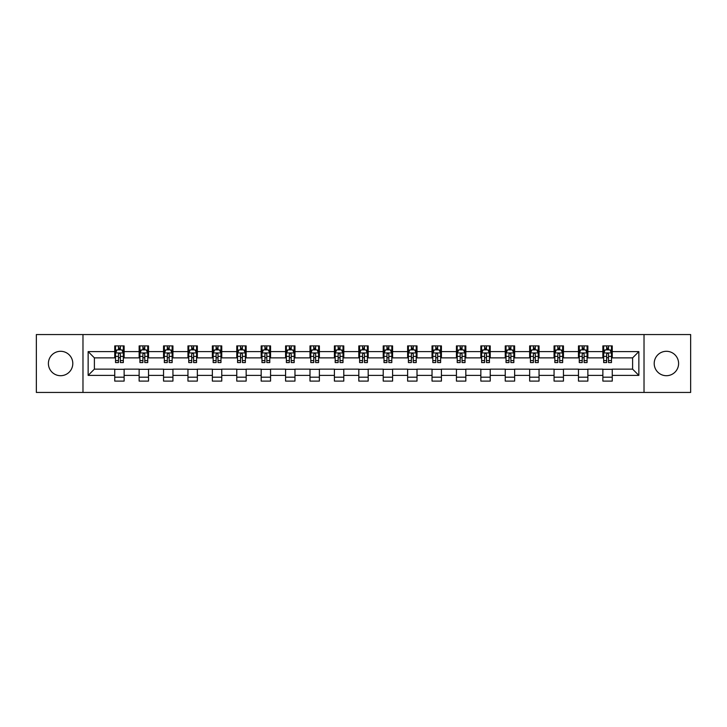 <?xml version="1.0" encoding="UTF-8"?>
<svg xmlns="http://www.w3.org/2000/svg" width="727" height="727" viewBox="0 0 727 727"><rect width="100%" height="100%" fill="white"/><g stroke="black" fill="none" stroke-linecap="round" stroke-linejoin="round"><path stroke-width="1.09" d="M666.395 351.295A12.205 12.205 0 0 0 654.2 363.5A12.205 12.205 0 0 0 666.395 375.705A12.205 12.205 0 0 0 678.6 363.5A12.205 12.205 0 0 0 666.395 351.295M60.605 351.295A12.205 12.205 0 0 0 48.4 363.5A12.205 12.205 0 0 0 60.605 375.705A12.205 12.205 0 0 0 72.8 363.5A12.205 12.205 0 0 0 60.605 351.295M644.022 392.444L690.65 392.444L690.65 334.556L644.022 334.556L644.022 392.444L82.978 392.444L82.978 334.556L36.35 334.556L36.35 392.444L82.978 392.444M644.022 334.556L82.978 334.556M612.261 351.614L612.261 345.898L602.874 345.898L602.874 351.614L587.861 351.614L587.861 345.898L578.474 345.898L578.474 351.614L563.452 351.614L563.452 345.898L554.065 345.898L554.065 351.614L539.043 351.614L539.043 345.898L529.656 345.898L529.656 351.614L514.634 351.614L514.634 345.898L505.247 345.898L505.247 351.614L490.225 351.614L490.225 345.898L480.838 345.898L480.838 351.614L465.825 351.614L465.825 345.898L456.438 345.898L456.438 351.614L441.416 351.614L441.416 345.898L432.029 345.898L432.029 351.614L417.007 351.614L417.007 345.898L407.62 345.898L407.62 351.614L392.598 351.614L392.598 345.898L383.211 345.898L383.211 351.614L368.189 351.614L368.189 345.898L358.811 345.898L358.811 351.614L343.789 351.614L343.789 345.898L334.402 345.898L334.402 351.614L319.38 351.614L319.38 345.898L309.993 345.898L309.993 351.614L294.971 351.614L294.971 345.898L285.584 345.898L285.584 351.614L270.562 351.614L270.562 345.898L261.175 345.898L261.175 351.614L246.162 351.614L246.162 345.898L236.775 345.898L236.775 351.614L221.753 351.614L221.753 345.898L212.366 345.898L212.366 351.614L197.344 351.614L197.344 345.898L187.957 345.898L187.957 351.614L172.935 351.614L172.935 345.898L163.548 345.898L163.548 351.614L148.526 351.614L148.526 345.898L139.139 345.898L139.139 351.614L124.126 351.614L124.126 345.898L114.739 345.898L114.739 351.614L88.14 351.614L88.14 375.386L94.392 369.134L114.739 369.134L114.739 381.102L124.126 381.102L124.126 369.134L139.139 369.134L139.139 381.102L148.526 381.102L148.526 369.134L163.548 369.134L163.548 381.102L172.935 381.102L172.935 369.134L187.957 369.134L187.957 381.102L197.344 381.102L197.344 369.134L212.366 369.134L212.366 381.102L221.753 381.102L221.753 369.134L236.775 369.134L236.775 381.102L246.162 381.102L246.162 369.134L261.175 369.134L261.175 381.102L270.562 381.102L270.562 369.134L285.584 369.134L285.584 381.102L294.971 381.102L294.971 369.134L309.993 369.134L309.993 381.102L319.38 381.102L319.38 369.134L334.402 369.134L334.402 381.102L343.789 381.102L343.789 369.134L358.811 369.134L358.811 381.102L368.189 381.102L368.189 369.134L383.211 369.134L383.211 381.102L392.598 381.102L392.598 369.134L407.62 369.134L407.62 381.102L417.007 381.102L417.007 369.134L432.029 369.134L432.029 381.102L441.416 381.102L441.416 369.134L456.438 369.134L456.438 381.102L465.825 381.102L465.825 369.134L480.838 369.134L480.838 381.102L490.225 381.102L490.225 369.134L505.247 369.134L505.247 381.102L514.634 381.102L514.634 369.134L529.656 369.134L529.656 381.102L539.043 381.102L539.043 369.134L554.065 369.134L554.065 381.102L563.452 381.102L563.452 369.134L578.474 369.134L578.474 381.102L587.861 381.102L587.861 369.134L602.874 369.134L602.874 381.102L612.261 381.102L612.261 369.134L632.608 369.134L632.608 357.866L612.261 357.866L612.261 351.614L638.86 351.614L638.86 375.386L612.261 375.386M602.874 375.386L587.861 375.386M578.474 375.386L563.452 375.386M554.065 375.386L539.043 375.386M529.656 375.386L514.634 375.386M505.247 375.386L490.225 375.386M480.838 375.386L465.825 375.386M456.438 375.386L441.416 375.386M432.029 375.386L417.007 375.386M407.62 375.386L392.598 375.386M383.211 375.386L368.189 375.386M358.811 375.386L343.789 375.386M334.402 375.386L319.38 375.386M309.993 375.386L294.971 375.386M285.584 375.386L270.562 375.386M261.175 375.386L246.162 375.386M236.775 375.386L221.753 375.386M212.366 375.386L197.344 375.386M187.957 375.386L172.935 375.386M163.548 375.386L148.526 375.386M139.139 375.386L124.126 375.386M114.739 375.386L88.14 375.386M602.874 351.614L602.874 357.866L587.861 357.866L587.861 351.614M578.474 351.614L578.474 357.866L563.452 357.866L563.452 351.614M554.065 351.614L554.065 357.866L539.043 357.866L539.043 351.614M529.656 351.614L529.656 357.866L514.634 357.866L514.634 351.614M505.247 351.614L505.247 357.866L490.225 357.866L490.225 351.614M480.838 351.614L480.838 357.866L465.825 357.866L465.825 351.614M456.438 351.614L456.438 357.866L441.416 357.866L441.416 351.614M432.029 351.614L432.029 357.866L417.007 357.866L417.007 351.614M407.62 351.614L407.62 357.866L392.598 357.866L392.598 351.614M383.211 351.614L383.211 357.866L368.189 357.866L368.189 351.614M358.811 351.614L358.811 357.866L343.789 357.866L343.789 351.614M334.402 351.614L334.402 357.866L319.38 357.866L319.38 351.614M309.993 351.614L309.993 357.866L294.971 357.866L294.971 351.614M285.584 351.614L285.584 357.866L270.562 357.866L270.562 351.614M261.175 351.614L261.175 357.866L246.162 357.866L246.162 351.614M236.775 351.614L236.775 357.866L221.753 357.866L221.753 351.614M212.366 351.614L212.366 357.866L197.344 357.866L197.344 351.614M187.957 351.614L187.957 357.866L172.935 357.866L172.935 351.614M163.548 351.614L163.548 357.866L148.526 357.866L148.526 351.614M139.139 351.614L139.139 357.866L124.126 357.866L124.126 351.614M114.739 351.614L114.739 357.866L94.392 357.866L88.14 351.614M94.392 357.866L94.392 369.134M638.86 375.386L632.608 369.134M632.608 357.866L638.86 351.614M114.739 349.814L115.52 349.814M118.492 349.814L120.364 349.814M123.336 349.814L124.126 349.814M114.739 357.711L115.52 357.711M118.492 357.711L120.364 357.711M123.336 357.711L124.126 357.711M114.739 369.289L124.126 369.289M114.739 377.186L124.126 377.186M139.139 369.289L148.526 369.289M139.139 377.186L148.526 377.186M139.139 349.814L139.92 349.814M142.901 349.814L144.773 349.814M147.745 349.814L148.526 349.814M139.139 357.711L139.92 357.711M142.901 357.711L144.773 357.711M147.745 357.711L148.526 357.711M163.548 369.289L172.935 369.289M163.548 377.186L172.935 377.186M163.548 349.814L164.329 349.814M167.301 349.814L169.182 349.814M172.154 349.814L172.935 349.814M163.548 357.711L164.329 357.711M167.301 357.711L169.182 357.711M172.154 357.711L172.935 357.711M187.957 369.289L197.344 369.289M187.957 377.186L197.344 377.186M187.957 349.814L188.738 349.814M191.71 349.814L193.591 349.814M196.563 349.814L197.344 349.814M187.957 357.711L188.738 357.711M191.71 357.711L193.591 357.711M196.563 357.711L197.344 357.711M212.366 369.289L221.753 369.289M212.366 377.186L221.753 377.186M212.366 349.814L213.147 349.814M216.119 349.814L218 349.814M220.972 349.814L221.753 349.814M212.366 357.711L213.147 357.711M216.119 357.711L218 357.711M220.972 357.711L221.753 357.711M236.775 369.289L246.162 369.289M236.775 377.186L246.162 377.186M236.775 349.814L237.556 349.814M240.528 349.814L242.4 349.814M245.372 349.814L246.162 349.814M236.775 357.711L237.556 357.711M240.528 357.711L242.4 357.711M245.372 357.711L246.162 357.711M261.175 369.289L270.562 369.289M261.175 377.186L270.562 377.186M261.175 349.814L261.956 349.814M264.937 349.814L266.809 349.814M269.781 349.814L270.562 349.814M261.175 357.711L261.956 357.711M264.937 357.711L266.809 357.711M269.781 357.711L270.562 357.711M285.584 369.289L294.971 369.289M285.584 377.186L294.971 377.186M285.584 349.814L286.365 349.814M289.337 349.814L291.218 349.814M294.19 349.814L294.971 349.814M285.584 357.711L286.365 357.711M289.337 357.711L291.218 357.711M294.19 357.711L294.971 357.711M309.993 369.289L319.38 369.289M309.993 377.186L319.38 377.186M309.993 349.814L310.774 349.814M313.746 349.814L315.627 349.814M318.599 349.814L319.38 349.814M309.993 357.711L310.774 357.711M313.746 357.711L315.627 357.711M318.599 357.711L319.38 357.711M334.402 369.289L343.789 369.289M334.402 377.186L343.789 377.186M334.402 349.814L335.183 349.814M338.155 349.814L340.036 349.814M343.008 349.814L343.789 349.814M334.402 357.711L335.183 357.711M338.155 357.711L340.036 357.711M343.008 357.711L343.789 357.711M358.811 369.289L368.189 369.289M358.811 377.186L368.189 377.186M358.811 349.814L359.592 349.814M362.564 349.814L364.436 349.814M367.408 349.814L368.189 349.814M358.811 357.711L359.592 357.711M362.564 357.711L364.436 357.711M367.408 357.711L368.189 357.711M383.211 369.289L392.598 369.289M383.211 377.186L392.598 377.186M383.211 349.814L383.992 349.814M386.964 349.814L388.845 349.814M391.817 349.814L392.598 349.814M383.211 357.711L383.992 357.711M386.964 357.711L388.845 357.711M391.817 357.711L392.598 357.711M407.62 369.289L417.007 369.289M407.62 377.186L417.007 377.186M407.62 349.814L408.401 349.814M411.373 349.814L413.254 349.814M416.226 349.814L417.007 349.814M407.62 357.711L408.401 357.711M411.373 357.711L413.254 357.711M416.226 357.711L417.007 357.711M432.029 369.289L441.416 369.289M432.029 377.186L441.416 377.186M432.029 349.814L432.81 349.814M435.782 349.814L437.663 349.814M440.635 349.814L441.416 349.814M432.029 357.711L432.81 357.711M435.782 357.711L437.663 357.711M440.635 357.711L441.416 357.711M456.438 369.289L465.825 369.289M456.438 377.186L465.825 377.186M456.438 349.814L457.219 349.814M460.191 349.814L462.063 349.814M465.044 349.814L465.825 349.814M456.438 357.711L457.219 357.711M460.191 357.711L462.063 357.711M465.044 357.711L465.825 357.711M480.838 369.289L490.225 369.289M480.838 377.186L490.225 377.186M480.838 349.814L481.628 349.814M484.6 349.814L486.472 349.814M489.444 349.814L490.225 349.814M480.838 357.711L481.628 357.711M484.6 357.711L486.472 357.711M489.444 357.711L490.225 357.711M505.247 369.289L514.634 369.289M505.247 377.186L514.634 377.186M505.247 349.814L506.028 349.814M509 349.814L510.881 349.814M513.853 349.814L514.634 349.814M505.247 357.711L506.028 357.711M509 357.711L510.881 357.711M513.853 357.711L514.634 357.711M529.656 369.289L539.043 369.289M529.656 377.186L539.043 377.186M529.656 349.814L530.437 349.814M533.409 349.814L535.29 349.814M538.262 349.814L539.043 349.814M529.656 357.711L530.437 357.711M533.409 357.711L535.29 357.711M538.262 357.711L539.043 357.711M554.065 369.289L563.452 369.289M554.065 377.186L563.452 377.186M554.065 349.814L554.846 349.814M557.818 349.814L559.699 349.814M562.671 349.814L563.452 349.814M554.065 357.711L554.846 357.711M557.818 357.711L559.699 357.711M562.671 357.711L563.452 357.711M578.474 369.289L587.861 369.289M578.474 377.186L587.861 377.186M578.474 349.814L579.255 349.814M582.227 349.814L584.099 349.814M587.08 349.814L587.861 349.814M578.474 357.711L579.255 357.711M582.227 357.711L584.099 357.711M587.08 357.711L587.861 357.711M602.874 369.289L612.261 369.289M602.874 377.186L612.261 377.186M602.874 349.814L603.664 349.814M606.636 349.814L608.508 349.814M611.48 349.814L612.261 349.814M602.874 357.711L603.664 357.711M606.636 357.711L608.508 357.711M611.48 357.711L612.261 357.711M120.364 347.933L118.492 347.933M123.336 360.601L120.364 360.601L120.364 362.564L123.336 362.564L123.336 353.013L121.772 349.887L117.083 349.887L115.52 353.013L115.52 362.564L118.492 362.564L118.492 360.601L115.52 360.601M115.52 353.013L115.52 345.898M123.336 353.013L123.336 345.898M118.492 349.887L118.492 345.898M120.364 345.898L120.364 349.887M120.364 360.601L120.364 354.194C119.746 352.986 119.119 352.986 118.492 354.194L118.492 360.601M144.773 347.933L142.901 347.933M147.745 360.601L144.773 360.601L144.773 362.564L147.745 362.564L147.745 353.013L146.182 349.887L141.492 349.887L139.92 353.013L139.92 362.564L142.901 362.564L142.901 360.601L139.92 360.601M139.92 353.013L139.92 345.898M147.745 353.013L147.745 345.898M142.901 349.887L142.901 345.898M144.773 345.898L144.773 349.887M144.773 360.601L144.773 354.194C144.146 352.986 143.519 352.986 142.901 354.194L142.901 360.601M169.182 347.933L167.301 347.933M172.154 360.601L169.182 360.601L169.182 362.564L172.154 362.564L172.154 353.013L170.591 349.887L165.892 349.887L164.329 353.013L164.329 362.564L167.301 362.564L167.301 360.601L164.329 360.601M164.329 353.013L164.329 345.898M172.154 353.013L172.154 345.898M167.301 349.887L167.301 345.898M169.182 345.898L169.182 349.887M169.182 360.601L169.182 354.194C168.555 352.986 167.928 352.986 167.301 354.194L167.301 360.601M193.591 347.933L191.71 347.933M196.563 360.601L193.591 360.601L193.591 362.564L196.563 362.564L196.563 353.013L195 349.887L190.301 349.887L188.738 353.013L188.738 362.564L191.71 362.564L191.71 360.601L188.738 360.601M188.738 353.013L188.738 345.898M196.563 353.013L196.563 345.898M191.71 349.887L191.71 345.898M193.591 345.898L193.591 349.887M193.591 360.601L193.591 354.194C192.964 352.986 192.337 352.986 191.71 354.194L191.71 360.601M218 347.933L216.119 347.933M220.972 360.601L218 360.601L218 362.564L220.972 362.564L220.972 353.013L219.4 349.887L214.71 349.887L213.147 353.013L213.147 362.564L216.119 362.564L216.119 360.601L213.147 360.601M213.147 353.013L213.147 345.898M220.972 353.013L220.972 345.898M216.119 349.887L216.119 345.898M218 345.898L218 349.887M218 360.601L218 354.194C217.373 352.986 216.746 352.986 216.119 354.194L216.119 360.601M242.4 347.933L240.528 347.933M245.372 360.601L242.4 360.601L242.4 362.564L245.372 362.564L245.372 353.013L243.809 349.887L239.119 349.887L237.556 353.013L237.556 362.564L240.528 362.564L240.528 360.601L237.556 360.601M237.556 353.013L237.556 345.898M245.372 353.013L245.372 345.898M240.528 349.887L240.528 345.898M242.4 345.898L242.4 349.887M242.4 360.601L242.4 354.194C241.782 352.986 241.155 352.986 240.528 354.194L240.528 360.601M266.809 347.933L264.937 347.933M269.781 360.601L266.809 360.601L266.809 362.564L269.781 362.564L269.781 353.013L268.218 349.887L263.528 349.887L261.956 353.013L261.956 362.564L264.937 362.564L264.937 360.601L261.956 360.601M261.956 353.013L261.956 345.898M269.781 353.013L269.781 345.898M264.937 349.887L264.937 345.898M266.809 345.898L266.809 349.887M266.809 360.601L266.809 354.194C266.182 352.986 265.555 352.986 264.937 354.194L264.937 360.601M291.218 347.933L289.337 347.933M294.19 360.601L291.218 360.601L291.218 362.564L294.19 362.564L294.19 353.013L292.627 349.887L287.928 349.887L286.365 353.013L286.365 362.564L289.337 362.564L289.337 360.601L286.365 360.601M286.365 353.013L286.365 345.898M294.19 353.013L294.19 345.898M289.337 349.887L289.337 345.898M291.218 345.898L291.218 349.887M291.218 360.601L291.218 354.194C290.591 352.986 289.964 352.986 289.337 354.194L289.337 360.601M315.627 347.933L313.746 347.933M318.599 360.601L315.627 360.601L315.627 362.564L318.599 362.564L318.599 353.013L317.036 349.887L312.337 349.887L310.774 353.013L310.774 362.564L313.746 362.564L313.746 360.601L310.774 360.601M310.774 353.013L310.774 345.898M318.599 353.013L318.599 345.898M313.746 349.887L313.746 345.898M315.627 345.898L315.627 349.887M315.627 360.601L315.627 354.194C315 352.986 314.373 352.986 313.746 354.194L313.746 360.601M340.036 347.933L338.155 347.933M343.008 360.601L340.036 360.601L340.036 362.564L343.008 362.564L343.008 353.013L341.436 349.887L336.746 349.887L335.183 353.013L335.183 362.564L338.155 362.564L338.155 360.601L335.183 360.601M335.183 353.013L335.183 345.898M343.008 353.013L343.008 345.898M338.155 349.887L338.155 345.898M340.036 345.898L340.036 349.887M340.036 360.601L340.036 354.194C339.409 352.986 338.782 352.986 338.155 354.194L338.155 360.601M364.436 347.933L362.564 347.933M367.408 360.601L364.436 360.601L364.436 362.564L367.408 362.564L367.408 353.013L365.845 349.887L361.155 349.887L359.592 353.013L359.592 362.564L362.564 362.564L362.564 360.601L359.592 360.601M359.592 353.013L359.592 345.898M367.408 353.013L367.408 345.898M362.564 349.887L362.564 345.898M364.436 345.898L364.436 349.887M364.436 360.601L364.436 354.194C363.818 352.986 363.191 352.986 362.564 354.194L362.564 360.601M388.845 347.933L386.964 347.933M391.817 360.601L388.845 360.601L388.845 362.564L391.817 362.564L391.817 353.013L390.254 349.887L385.564 349.887L383.992 353.013L383.992 362.564L386.964 362.564L386.964 360.601L383.992 360.601M383.992 353.013L383.992 345.898M391.817 353.013L391.817 345.898M386.964 349.887L386.964 345.898M388.845 345.898L388.845 349.887M388.845 360.601L388.845 354.194C388.218 352.986 387.591 352.986 386.964 354.194L386.964 360.601M413.254 347.933L411.373 347.933M416.226 360.601L413.254 360.601L413.254 362.564L416.226 362.564L416.226 353.013L414.663 349.887L409.964 349.887L408.401 353.013L408.401 362.564L411.373 362.564L411.373 360.601L408.401 360.601M408.401 353.013L408.401 345.898M416.226 353.013L416.226 345.898M411.373 349.887L411.373 345.898M413.254 345.898L413.254 349.887M413.254 360.601L413.254 354.194C412.627 352.986 412 352.986 411.373 354.194L411.373 360.601M437.663 347.933L435.782 347.933M440.635 360.601L437.663 360.601L437.663 362.564L440.635 362.564L440.635 353.013L439.072 349.887L434.373 349.887L432.81 353.013L432.81 362.564L435.782 362.564L435.782 360.601L432.81 360.601M432.81 353.013L432.81 345.898M440.635 353.013L440.635 345.898M435.782 349.887L435.782 345.898M437.663 345.898L437.663 349.887M437.663 360.601L437.663 354.194C437.036 352.986 436.409 352.986 435.782 354.194L435.782 360.601M462.063 347.933L460.191 347.933M465.044 360.601L462.063 360.601L462.063 362.564L465.044 362.564L465.044 353.013L463.472 349.887L458.782 349.887L457.219 353.013L457.219 362.564L460.191 362.564L460.191 360.601L457.219 360.601M457.219 353.013L457.219 345.898M465.044 353.013L465.044 345.898M460.191 349.887L460.191 345.898M462.063 345.898L462.063 349.887M462.063 360.601L462.063 354.194C461.445 352.986 460.818 352.986 460.191 354.194L460.191 360.601M486.472 347.933L484.6 347.933M489.444 360.601L486.472 360.601L486.472 362.564L489.444 362.564L489.444 353.013L487.881 349.887L483.191 349.887L481.628 353.013L481.628 362.564L484.6 362.564L484.6 360.601L481.628 360.601M481.628 353.013L481.628 345.898M489.444 353.013L489.444 345.898M484.6 349.887L484.6 345.898M486.472 345.898L486.472 349.887M486.472 360.601L486.472 354.194C485.854 352.986 485.227 352.986 484.6 354.194L484.6 360.601M510.881 347.933L509 347.933M513.853 360.601L510.881 360.601L510.881 362.564L513.853 362.564L513.853 353.013L512.29 349.887L507.6 349.887L506.028 353.013L506.028 362.564L509 362.564L509 360.601L506.028 360.601M506.028 353.013L506.028 345.898M513.853 353.013L513.853 345.898M509 349.887L509 345.898M510.881 345.898L510.881 349.887M510.881 360.601L510.881 354.194C510.254 352.986 509.627 352.986 509 354.194L509 360.601M535.29 347.933L533.409 347.933M538.262 360.601L535.29 360.601L535.29 362.564L538.262 362.564L538.262 353.013L536.699 349.887L532 349.887L530.437 353.013L530.437 362.564L533.409 362.564L533.409 360.601L530.437 360.601M530.437 353.013L530.437 345.898M538.262 353.013L538.262 345.898M533.409 349.887L533.409 345.898M535.29 345.898L535.29 349.887M535.29 360.601L535.29 354.194C534.663 352.986 534.036 352.986 533.409 354.194L533.409 360.601M559.699 347.933L557.818 347.933M562.671 360.601L559.699 360.601L559.699 362.564L562.671 362.564L562.671 353.013L561.108 349.887L556.409 349.887L554.846 353.013L554.846 362.564L557.818 362.564L557.818 360.601L554.846 360.601M554.846 353.013L554.846 345.898M562.671 353.013L562.671 345.898M557.818 349.887L557.818 345.898M559.699 345.898L559.699 349.887M559.699 360.601L559.699 354.194C559.072 352.986 558.445 352.986 557.818 354.194L557.818 360.601M584.099 347.933L582.227 347.933M587.08 360.601L584.099 360.601L584.099 362.564L587.08 362.564L587.08 353.013L585.508 349.887L580.818 349.887L579.255 353.013L579.255 362.564L582.227 362.564L582.227 360.601L579.255 360.601M579.255 353.013L579.255 345.898M587.08 353.013L587.08 345.898M582.227 349.887L582.227 345.898M584.099 345.898L584.099 349.887M584.099 360.601L584.099 354.194C583.481 352.986 582.854 352.986 582.227 354.194L582.227 360.601M608.508 347.933L606.636 347.933M611.48 360.601L608.508 360.601L608.508 362.564L611.48 362.564L611.48 353.013L609.917 349.887L605.227 349.887L603.664 353.013L603.664 362.564L606.636 362.564L606.636 360.601L603.664 360.601M603.664 353.013L603.664 345.898M611.48 353.013L611.48 345.898M606.636 349.887L606.636 345.898M608.508 345.898L608.508 349.887M608.508 360.601L608.508 354.194C607.881 352.986 607.263 352.986 606.636 354.194L606.636 360.601M123.299 352.94L115.557 352.94M115.52 350.078L116.983 350.078M121.872 350.078L123.336 350.078M118.492 356.403L115.52 356.403M123.336 356.403L120.364 356.403M120.364 348.933L118.492 348.933M147.708 352.94L139.966 352.94M139.92 350.078L141.392 350.078M146.272 350.078L147.745 350.078M142.901 356.403L139.92 356.403M147.745 356.403L144.773 356.403M144.773 348.933L142.901 348.933M172.117 352.94L164.375 352.94M164.329 350.078L165.801 350.078M170.681 350.078L172.154 350.078M167.301 356.403L164.329 356.403M172.154 356.403L169.182 356.403M169.182 348.933L167.301 348.933M196.526 352.94L188.775 352.94M188.738 350.078L190.21 350.078M195.09 350.078L196.563 350.078M191.71 356.403L188.738 356.403M196.563 356.403L193.591 356.403M193.591 348.933L191.71 348.933M220.926 352.94L213.184 352.94M213.147 350.078L214.619 350.078M219.499 350.078L220.972 350.078M216.119 356.403L213.147 356.403M220.972 356.403L218 356.403M218 348.933L216.119 348.933M245.335 352.94L237.593 352.94M237.556 350.078L239.019 350.078M243.908 350.078L245.372 350.078M240.528 356.403L237.556 356.403M245.372 356.403L242.4 356.403M242.4 348.933L240.528 348.933M269.744 352.94L262.002 352.94M261.956 350.078L263.428 350.078M268.308 350.078L269.781 350.078M264.937 356.403L261.956 356.403M269.781 356.403L266.809 356.403M266.809 348.933L264.937 348.933M294.153 352.94L286.402 352.94M286.365 350.078L287.837 350.078M292.717 350.078L294.19 350.078M289.337 356.403L286.365 356.403M294.19 356.403L291.218 356.403M291.218 348.933L289.337 348.933M318.562 352.94L310.811 352.94M310.774 350.078L312.247 350.078M317.126 350.078L318.599 350.078M313.746 356.403L310.774 356.403M318.599 356.403L315.627 356.403M315.627 348.933L313.746 348.933M342.962 352.94L335.22 352.94M335.183 350.078L336.656 350.078M341.536 350.078L343.008 350.078M338.155 356.403L335.183 356.403M343.008 356.403L340.036 356.403M340.036 348.933L338.155 348.933M367.371 352.94L359.629 352.94M359.592 350.078L361.055 350.078M365.945 350.078L367.408 350.078M362.564 356.403L359.592 356.403M367.408 356.403L364.436 356.403M364.436 348.933L362.564 348.933M391.78 352.94L384.038 352.94M383.992 350.078L385.464 350.078M390.344 350.078L391.817 350.078M386.964 356.403L383.992 356.403M391.817 356.403L388.845 356.403M388.845 348.933L386.964 348.933M416.189 352.94L408.438 352.94M408.401 350.078L409.874 350.078M414.753 350.078L416.226 350.078M411.373 356.403L408.401 356.403M416.226 356.403L413.254 356.403M413.254 348.933L411.373 348.933M440.598 352.94L432.847 352.94M432.81 350.078L434.283 350.078M439.163 350.078L440.635 350.078M435.782 356.403L432.81 356.403M440.635 356.403L437.663 356.403M437.663 348.933L435.782 348.933M464.998 352.94L457.256 352.94M457.219 350.078L458.692 350.078M463.572 350.078L465.044 350.078M460.191 356.403L457.219 356.403M465.044 356.403L462.063 356.403M462.063 348.933L460.191 348.933M489.407 352.94L481.665 352.94M481.628 350.078L483.091 350.078M487.981 350.078L489.444 350.078M484.6 356.403L481.628 356.403M489.444 356.403L486.472 356.403M486.472 348.933L484.6 348.933M513.816 352.94L506.074 352.94M506.028 350.078L507.501 350.078M512.381 350.078L513.853 350.078M509 356.403L506.028 356.403M513.853 356.403L510.881 356.403M510.881 348.933L509 348.933M538.225 352.94L530.474 352.94M530.437 350.078L531.91 350.078M536.79 350.078L538.262 350.078M533.409 356.403L530.437 356.403M538.262 356.403L535.29 356.403M535.29 348.933L533.409 348.933M562.625 352.94L554.883 352.94M554.846 350.078L556.319 350.078M561.199 350.078L562.671 350.078M557.818 356.403L554.846 356.403M562.671 356.403L559.699 356.403M559.699 348.933L557.818 348.933M587.034 352.94L579.292 352.94M579.255 350.078L580.728 350.078M585.608 350.078L587.08 350.078M582.227 356.403L579.255 356.403M587.08 356.403L584.099 356.403M584.099 348.933L582.227 348.933M611.443 352.94L603.701 352.94M603.664 350.078L605.128 350.078M610.017 350.078L611.48 350.078M606.636 356.403L603.664 356.403M611.48 356.403L608.508 356.403M608.508 348.933L606.636 348.933"/></g></svg>
